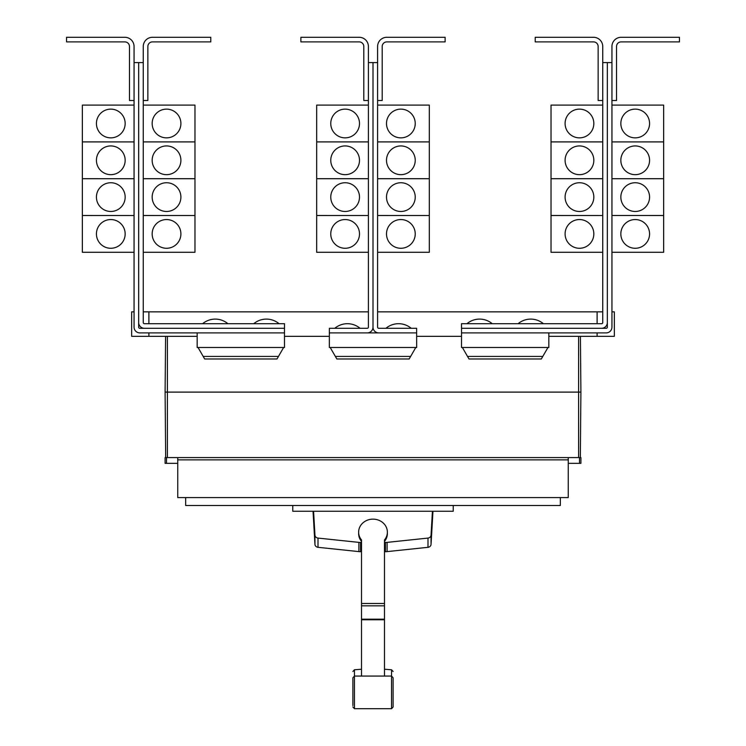 <?xml version="1.0" encoding="UTF-8"?>
<svg xmlns="http://www.w3.org/2000/svg" width="746" height="746" viewBox="0 0 746 746"><rect width="100%" height="100%" fill="white"/><g stroke="black" fill="none" stroke-linecap="round" stroke-linejoin="round"><path stroke-width="1.12" d="M352.886 699.002L352.886 700.708M393.114 700.708L393.114 699.002M393.114 679.149L393.114 706.984L393.114 677.778L391.557 676.062L391.557 669.787L393.114 671.503M352.886 705.613L352.886 677.778L352.886 705.613M384.488 541.428A14.37 13.018 180 0 0 387.37 533.614L387.37 532.159A14.37 13.018 180 0 0 373 519.141A14.37 13.018 180 0 0 358.63 532.159A14.37 13.018 180 0 0 361.512 539.973L361.512 675.494M384.488 675.494L384.488 539.973A14.37 13.018 180 0 0 387.37 532.159M358.63 532.159L358.63 533.614A14.37 13.018 180 0 0 361.512 541.428M313.04 511.252L314.952 544.375A3.45 3.124 0 0 0 318.001 547.312L358.891 551.611A14.594 13.232 0 0 0 360.57 551.695L361.512 551.695M361.512 542.463L360.57 542.463A14.594 13.232 180 0 1 358.891 542.379L318.001 538.08A3.45 3.124 180 0 1 314.952 535.143L313.572 511.252M384.488 551.695L385.43 551.695A14.594 13.232 0 0 0 387.109 551.611L427.999 547.312A3.45 3.124 0 0 0 431.048 544.375L432.96 511.252M432.428 511.252L431.048 535.143A3.45 3.124 180 0 1 427.999 538.08L387.109 542.379A14.594 13.232 180 0 1 385.43 542.463L384.488 542.463M453.223 505.508L453.223 511.252L292.777 511.252L292.777 505.508M602.74 46.494L602.74 62.58L607.337 62.58L607.337 322.542A5.744 5.744 0 0 1 601.584 328.296L461.494 328.296L461.494 323.699L601.584 323.699A1.147 1.147 0 0 0 602.74 322.542L602.74 46.494A9.194 9.194 0 0 0 593.546 37.3L535.218 37.3L535.218 41.897L593.546 41.897A4.597 4.597 0 0 1 598.143 46.494L598.143 100.505L602.74 100.505M565.095 233.908A14.37 14.37 0 0 1 579.465 219.548A14.37 14.37 0 0 1 593.835 233.908A14.37 14.37 0 0 1 579.465 248.278A14.37 14.37 0 0 1 565.095 233.908M602.74 178.714L551.024 178.714L551.024 252.297L602.74 252.297M565.095 197.103A14.37 14.37 0 0 1 579.465 182.742A14.37 14.37 0 0 1 593.835 197.103A14.37 14.37 0 0 1 579.465 211.472A14.37 14.37 0 0 1 565.095 197.103M565.095 160.297A14.37 14.37 0 0 1 579.465 145.936A14.37 14.37 0 0 1 593.835 160.297A14.37 14.37 0 0 1 579.465 174.667A14.37 14.37 0 0 1 565.095 160.297M602.74 141.908L551.024 141.908L551.024 178.686L602.74 178.686M565.095 123.491A14.37 14.37 0 0 1 579.465 109.13A14.37 14.37 0 0 1 593.835 123.491A14.37 14.37 0 0 1 579.465 137.861A14.37 14.37 0 0 1 565.095 123.491M602.74 105.102L551.024 105.102L551.024 141.88L602.74 141.88M492.239 323.699A19.685 19.685 0 0 0 466.949 323.699M543.377 323.699A19.685 19.685 0 0 0 518.097 323.699M143.26 46.494L143.26 62.58L138.663 62.58L138.663 322.542A5.744 5.744 0 0 0 144.416 328.296L284.506 328.296L284.506 323.699L144.416 323.699A1.147 1.147 0 0 1 143.26 322.542L143.26 46.494A9.194 9.194 0 0 1 152.454 37.3L210.782 37.3L210.782 41.897L152.454 41.897A4.597 4.597 0 0 0 147.857 46.494L147.857 100.505L143.26 100.505M180.905 233.908A14.37 14.37 0 0 1 166.535 248.278A14.37 14.37 0 0 1 152.165 233.908A14.37 14.37 0 0 1 166.535 219.548A14.37 14.37 0 0 1 180.905 233.908M143.26 252.297L194.976 252.297L194.976 178.714L143.26 178.714M180.905 197.103A14.37 14.37 0 0 1 166.535 211.472A14.37 14.37 0 0 1 152.165 197.103A14.37 14.37 0 0 1 166.535 182.742A14.37 14.37 0 0 1 180.905 197.103M180.905 160.297A14.37 14.37 0 0 1 166.535 174.667A14.37 14.37 0 0 1 152.165 160.297A14.37 14.37 0 0 1 166.535 145.936A14.37 14.37 0 0 1 180.905 160.297M143.26 178.686L194.976 178.686L194.976 141.908L143.26 141.908M180.905 123.491A14.37 14.37 0 0 1 166.535 137.861A14.37 14.37 0 0 1 152.165 123.491A14.37 14.37 0 0 1 166.535 109.13A14.37 14.37 0 0 1 180.905 123.491M143.26 141.88L194.976 141.88L194.976 105.102L143.26 105.102M227.903 323.699A19.685 19.685 0 0 0 202.623 323.699M279.051 323.699A19.685 19.685 0 0 0 253.761 323.699M607.337 62.58L611.934 62.58L611.934 46.494A9.194 9.194 0 0 1 621.129 37.3L679.447 37.3L679.447 41.897L621.129 41.897A4.597 4.597 0 0 0 616.532 46.494L616.532 100.505L611.934 100.505L611.934 105.102L663.651 105.102L663.651 141.88L611.934 141.908L663.651 141.908L663.651 178.686L611.934 178.714L663.651 178.714L663.651 215.491L611.934 215.491L663.651 215.519L663.651 252.297L611.934 252.297L611.934 311.856L614.34 311.856L614.34 336.334L548.832 336.334M649.57 233.908A14.37 14.37 0 0 1 635.2 248.278A14.37 14.37 0 0 1 620.84 233.908A14.37 14.37 0 0 1 635.2 219.548A14.37 14.37 0 0 1 649.57 233.908M649.57 197.103A14.37 14.37 0 0 1 635.2 211.472A14.37 14.37 0 0 1 620.84 197.103A14.37 14.37 0 0 1 635.2 182.742A14.37 14.37 0 0 1 649.57 197.103M649.57 160.297A14.37 14.37 0 0 1 635.2 174.667A14.37 14.37 0 0 1 620.84 160.297A14.37 14.37 0 0 1 635.2 145.936A14.37 14.37 0 0 1 649.57 160.297M649.57 123.491A14.37 14.37 0 0 1 635.2 137.861A14.37 14.37 0 0 1 620.84 123.491A14.37 14.37 0 0 1 635.2 109.13A14.37 14.37 0 0 1 649.57 123.491M551.024 215.519L602.74 215.519L551.024 215.491M368.403 46.494L368.403 62.58L373 62.58L373 327.14A5.744 5.744 0 0 1 367.256 332.893L329.359 332.893L329.359 328.296L367.256 328.296A1.147 1.147 0 0 0 368.403 327.14L368.403 46.494A9.194 9.194 0 0 0 359.208 37.3L300.88 37.3L300.88 41.897L359.208 41.897A4.597 4.597 0 0 1 363.806 46.494L363.806 100.505L368.403 100.505M330.767 233.908A14.37 14.37 0 0 1 345.128 219.548A14.37 14.37 0 0 1 359.497 233.908A14.37 14.37 0 0 1 345.128 248.278A14.37 14.37 0 0 1 330.767 233.908M368.403 178.714L316.686 178.714L316.686 252.297L368.403 252.297M330.767 197.103A14.37 14.37 0 0 1 345.128 182.742A14.37 14.37 0 0 1 359.497 197.103A14.37 14.37 0 0 1 345.128 211.472A14.37 14.37 0 0 1 330.767 197.103M330.767 160.297A14.37 14.37 0 0 1 345.128 145.936A14.37 14.37 0 0 1 359.497 160.297A14.37 14.37 0 0 1 345.128 174.667A14.37 14.37 0 0 1 330.767 160.297M368.403 141.908L316.686 141.908L316.686 178.686L368.403 178.686M330.767 123.491A14.37 14.37 0 0 1 345.128 109.13A14.37 14.37 0 0 1 359.497 123.491A14.37 14.37 0 0 1 345.128 137.861A14.37 14.37 0 0 1 330.767 123.491M368.403 105.102L316.686 105.102L316.686 141.88L368.403 141.88M373 327.14A5.744 5.744 0 0 0 378.744 332.893L416.641 332.893L416.641 328.296L378.744 328.296A1.147 1.147 0 0 1 377.597 327.14L377.597 46.494A9.194 9.194 0 0 1 386.792 37.3L445.12 37.3L445.12 41.897L386.792 41.897A4.597 4.597 0 0 0 382.194 46.494L382.194 100.505L377.597 100.505M415.233 233.908A14.37 14.37 0 0 1 400.872 248.278A14.37 14.37 0 0 1 386.503 233.908A14.37 14.37 0 0 1 400.872 219.548A14.37 14.37 0 0 1 415.233 233.908M377.597 252.297L429.314 252.297L429.314 178.714L377.597 178.714M415.233 197.103A14.37 14.37 0 0 1 400.872 211.472A14.37 14.37 0 0 1 386.503 197.103A14.37 14.37 0 0 1 400.872 182.742A14.37 14.37 0 0 1 415.233 197.103M415.233 160.297A14.37 14.37 0 0 1 400.872 174.667A14.37 14.37 0 0 1 386.503 160.297A14.37 14.37 0 0 1 400.872 145.936A14.37 14.37 0 0 1 415.233 160.297M377.597 178.686L429.314 178.686L429.314 141.908L377.597 141.908M415.233 123.491A14.37 14.37 0 0 1 400.872 137.861A14.37 14.37 0 0 1 386.503 123.491A14.37 14.37 0 0 1 400.872 109.13A14.37 14.37 0 0 1 415.233 123.491M377.597 141.88L429.314 141.88L429.314 105.102L377.597 105.102M143.26 215.519L194.976 215.519L143.26 215.491M138.663 62.58L134.066 62.58L134.066 46.494A9.194 9.194 0 0 0 124.871 37.3L66.553 37.3L66.553 41.897L124.871 41.897A4.597 4.597 0 0 1 129.468 46.494L129.468 100.505L134.066 100.505L134.066 105.102L82.349 105.102L82.349 141.88L134.066 141.908L82.349 141.908L82.349 178.686L134.066 178.714L82.349 178.714L82.349 252.297L134.066 252.297L134.066 311.856L131.66 311.856L131.66 336.334L197.168 336.334M96.43 233.908A14.37 14.37 0 0 1 110.8 219.548A14.37 14.37 0 0 1 125.16 233.908A14.37 14.37 0 0 1 110.8 248.278A14.37 14.37 0 0 1 96.43 233.908M96.43 197.103A14.37 14.37 0 0 1 110.8 182.742A14.37 14.37 0 0 1 125.16 197.103A14.37 14.37 0 0 1 110.8 211.472A14.37 14.37 0 0 1 96.43 197.103M96.43 160.297A14.37 14.37 0 0 1 110.8 145.936A14.37 14.37 0 0 1 125.16 160.297A14.37 14.37 0 0 1 110.8 174.667A14.37 14.37 0 0 1 96.43 160.297M96.43 123.491A14.37 14.37 0 0 1 110.8 109.13A14.37 14.37 0 0 1 125.16 123.491A14.37 14.37 0 0 1 110.8 137.861A14.37 14.37 0 0 1 96.43 123.491M560.33 497.582L560.33 505.508L185.67 505.508L185.67 497.582M316.686 215.519L368.403 215.519L316.686 215.491M360.066 328.296A19.685 19.685 0 0 0 334.786 328.296M377.597 215.519L429.314 215.519L377.597 215.491M411.214 328.296A19.685 19.685 0 0 0 385.934 328.296M82.349 215.519L134.066 215.519L82.349 215.491M198.035 347.487L204.674 358.975L276.999 358.975L283.629 347.487M330.198 347.487L336.838 358.975L409.162 358.975L415.802 347.487M462.371 347.487L469.001 358.975L541.326 358.975L547.965 347.487M611.934 46.494L611.934 327.14A5.744 5.744 0 0 1 606.181 332.893L461.522 332.893L461.522 328.296M601.584 328.296L606.181 328.296A1.147 1.147 0 0 0 607.337 327.14L607.337 322.542M377.597 46.494L377.597 62.58L373 62.58L373 311.856M144.416 328.296L139.819 328.296A1.147 1.147 0 0 1 138.663 327.14L138.663 322.542M134.066 46.494L134.066 327.14A5.744 5.744 0 0 0 139.819 332.893L284.478 332.893L284.478 328.296M593.546 41.897A4.597 4.597 0 0 1 598.143 46.494M152.454 41.897A4.597 4.597 0 0 0 147.857 46.494M177.744 463.331L165.099 463.331L165.099 457.587L177.744 457.587L177.744 497.582L568.256 497.582L568.256 459.881L177.744 459.881M568.256 459.881L568.256 457.587L580.901 457.587L580.901 463.331L568.256 463.331M177.744 457.587L568.256 457.587M329.359 332.893L329.331 347.487L416.669 347.487L416.641 332.893M367.256 332.893L378.744 332.893M197.168 332.893L197.168 347.487L284.506 347.487L284.478 332.893M461.522 332.893L461.494 347.487L548.832 347.487L548.832 332.893M621.129 41.897A4.597 4.597 0 0 0 616.532 46.494M124.871 41.897A4.597 4.597 0 0 1 129.468 46.494M166.498 457.587L166.498 463.331M579.502 457.587L579.502 463.331M580.901 392.107L580.416 336.334L580.901 392.107L580.332 457.587L580.901 392.107L165.099 392.107L165.668 457.587L165.099 392.107L165.584 336.334L165.099 392.107M368.403 311.856L148.892 311.856L148.892 323.699M148.892 332.893L148.892 336.334M148.892 311.856L143.26 311.856M602.74 311.856L597.108 311.856L597.108 323.699M597.108 332.893L597.108 336.334M597.108 311.856L377.597 311.856M284.506 336.334L329.331 336.334M416.669 336.334L461.494 336.334M386.792 41.897A4.597 4.597 0 0 0 382.194 46.494M359.208 41.897A4.597 4.597 0 0 1 363.806 46.494M352.886 671.503L354.443 669.787L354.443 708.7L352.886 706.984M354.443 708.7L391.557 708.7L391.557 676.062L354.443 676.062L352.886 677.778M361.512 603.495L384.488 603.495M361.512 605.836L384.488 605.836M361.512 619.189L384.488 619.189M361.512 619.777L384.488 619.777M318.001 538.08L318.001 547.312M314.952 535.143L314.952 544.375M358.891 542.379L358.891 551.611M360.57 542.463L360.57 551.695M385.43 542.463L385.43 551.695M387.109 542.379L387.109 551.611M427.999 538.08L427.999 547.312M431.048 535.143L431.048 544.375M278.472 356.429L203.201 356.429M410.636 356.429L335.364 356.429M542.799 356.429L467.528 356.429M578.607 336.334L578.607 457.587M167.393 336.334L167.393 457.587M391.557 708.7L393.114 706.984M354.443 669.787L361.512 669.218M384.488 669.218L391.557 669.787"/></g></svg>
